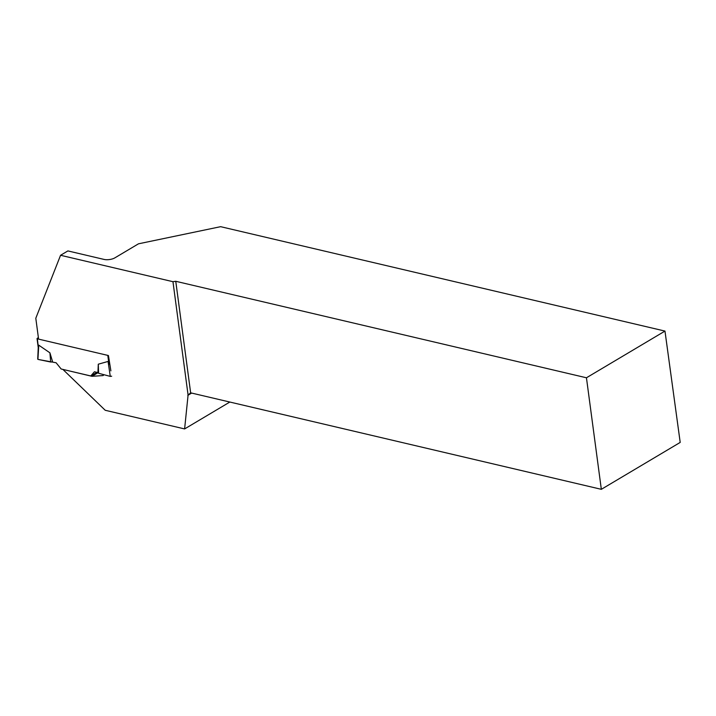 <?xml version="1.0" encoding="UTF-8"?>
<svg xmlns="http://www.w3.org/2000/svg" width="716" height="716" viewBox="0 0 716 716"><rect width="100%" height="100%" fill="white"/><g stroke="black" fill="none" stroke-linecap="round" stroke-linejoin="round"><path stroke-width="1.07" d="M38.575 339.053L37.035 338.534L38.378 337.567M38.413 348.701L38.753 345.157L49.923 352.827L50.675 362.019L52.635 361.947L49.923 352.827M38.297 347.036L37.375 338.775M109.655 364.614L108.071 361.446L98.289 364.193L97.922 372.589L94.44 371.774L90.789 375.963L61.155 369L56.108 362.761L38.091 359.432L50.675 362.019M37.948 358.886L38.753 345.157M664.976 331.078L586.449 377.78L601.333 489.323L680.2 442.416L664.976 331.078L220.626 226.677L138.483 243.816L114.918 257.832A7.786 3.141 -7.6 0 1 104.026 259.416L67.895 250.922L60.565 255.281L35.8 318.244L38.583 339.124L108.438 355.539L110.882 370.861M90.789 375.963L96.875 372.338M111.669 376.204L110.273 376.392L98.593 373.278L97.922 372.589M110.273 376.392L108.071 361.446M98.289 364.193L98.593 373.278M103.901 374.692L103.131 375.569L91.988 376.312L63.053 369.447M60.565 255.281L172.959 281.692L188.084 395.053L184.612 428.929L105.225 410.277L62.972 369.492M172.959 281.692L175.76 281.29L190.644 392.833L601.333 489.323M586.449 377.78L175.76 281.29M184.612 428.929L229.836 402.034M187.807 395.366L191.673 393.075M188.084 395.053L190.644 392.833M98.038 372.705L91.988 376.312M107.794 355.387L108.778 362.761M37.035 338.534L38.252 347.645M37.715 359.155L38.279 347.036"/></g></svg>

